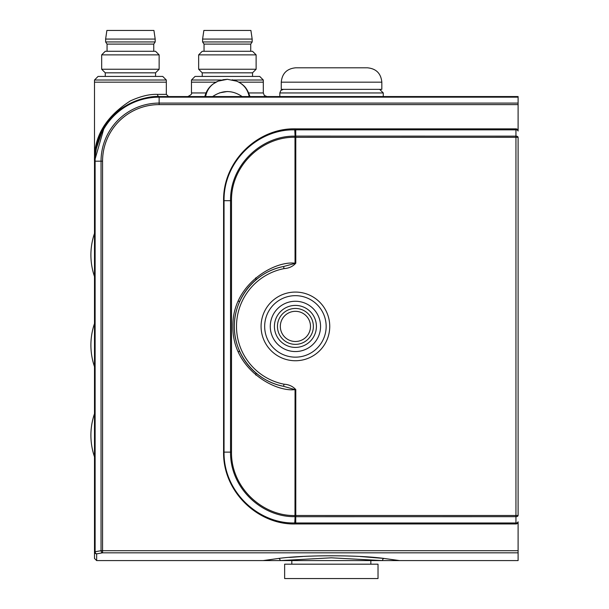 <?xml version="1.0" encoding="UTF-8"?>
<svg xmlns="http://www.w3.org/2000/svg" width="609" height="609" viewBox="0 0 609 609"><rect width="100%" height="100%" fill="white"/><g stroke="black" fill="none" stroke-linecap="round" stroke-linejoin="round"><path stroke-width="0.91" d="M447.623 560.592L455.882 560.584A10.772 2.276 -90.1 0 1 455.875 560.584L518.099 560.592L518.099 552.827L102.563 552.827L96.648 553.847A2.154 1.515 -99.4 0 1 95.118 551.724L101.041 550.703L101.041 161.187A58.099 58.099 0 0 1 159.139 103.088L518.099 103.088L518.099 104.611L159.139 104.611A56.576 56.576 0 0 0 102.563 161.187L102.563 550.703L518.099 550.703L518.099 521.799A2.154 1.188 180 0 1 515.945 522.986L515.945 516.676L295.738 516.706A4401.715 319.794 87.2 0 1 295.746 522.986L515.945 522.986L515.945 523.953L295.411 523.953C258.665 525.08 222.947 492.399 223.579 452.122L223.579 200.696C222.947 160.418 258.665 127.745 295.411 128.864L515.945 128.864A2.154 2.154 0 0 1 518.099 131.019L518.099 104.611M96.648 560.592L94.494 558.438L96.648 560.592L94.494 558.438L94.494 551.724A2.154 2.124 180 0 0 96.648 553.847L96.648 560.592L280.186 560.592A2.154 1.614 84 0 0 278.564 558.445L263.088 560.592L278.564 558.445C304.652 554.906 358.023 554.906 384.096 558.445L374.824 557.562L384.096 558.445A2.154 1.614 96 0 0 382.475 560.592L399.573 560.592L382.475 560.592L331.334 557.814L280.186 560.592L399.573 560.592L384.096 558.445L360.064 556.504L370.31 557.189M290.303 557.357L289.618 557.41M302.597 556.504L290.09 557.372M360.064 556.504L370.744 557.227M378.022 578.55L284.639 578.55L284.639 564.185L378.022 564.185L378.022 578.55M221.539 80.015L191.47 80.015L195.063 76.422L259.708 76.422L263.301 80.015L263.301 82.169L238.804 82.169L263.301 82.169L263.301 92.949L264.336 95.468L266.894 96.542M166.326 80.015L94.494 80.015L98.079 76.422L162.732 76.422L166.326 80.015L166.326 82.169L94.494 82.169L166.326 82.169L166.326 94.38L168.48 96.542M157.343 96.565L518.099 96.542L518.099 97.166L159.139 97.166A64.021 64.021 0 0 0 95.118 161.187L95.118 551.724L94.494 551.724L94.494 161.187C93.679 136.835 105.654 116.73 130.41 100.881C140.717 96.199 149.753 94.037 157.518 94.38L166.326 94.38M518.099 97.166L518.099 103.088M518.099 550.703L518.099 552.827M102.563 161.187L94.494 161.187A64.653 64.653 0 0 1 159.139 96.542C146.274 95.522 122.523 103.873 111.569 117.408C99.945 130.965 94.25 145.559 94.494 161.187L104.352 126.87M103.774 126.291L95.042 152.387M191.47 80.015L191.47 82.169L215.967 82.169L191.47 82.169L191.47 92.949L206.048 92.949M94.494 80.015L94.494 161.187A64.653 64.653 0 0 1 159.139 96.542A2.154 1.629 90 0 1 157.518 94.38M102.563 552.827A2.154 1.515 -100.1 0 1 101.041 550.703L102.563 550.703L102.563 552.827M213.538 83.722L218.06 81.172L227.385 79.299L236.711 81.172L232.136 79.771M227.385 79.299L222.628 79.771M219.522 92.857L227.385 91.51M204.845 96.542C207.715 84.689 217.816 81.477 218.06 81.172C211.239 84.141 207.09 89.264 205.598 96.542M242.116 96.542C232.311 89.934 222.491 89.934 212.655 96.542M249.172 96.542C247.68 89.264 243.531 84.141 236.711 81.172C235.234 80.472 241.118 83.03 243.021 85.108C245.762 87.117 248.069 90.931 249.926 96.542M381.828 82.169C380.983 73.445 376.187 68.657 367.463 67.805C376.187 68.657 380.983 73.445 381.828 82.169C380.983 73.445 376.187 68.657 367.463 67.805L295.631 67.805C286.9 68.657 282.112 73.445 281.259 82.169C282.112 73.445 286.9 68.657 295.631 67.805C286.9 68.657 282.112 73.445 281.259 82.169L281.259 89.356L381.828 89.356L381.828 82.169L281.259 82.169M105.266 76.422L105.266 72.829L155.554 72.829L159.139 69.243L159.139 54.871L101.673 54.871L105.266 51.285L155.554 51.285L159.139 54.871M105.266 72.829L101.673 69.243L159.139 69.243M107.062 51.285L107.062 44.099L153.757 44.099L155.188 41.945L155.188 39.067L105.623 39.067L106.88 30.45L153.932 30.45L155.188 39.067M107.062 44.099L105.623 41.945L155.188 41.945M263.301 80.015L233.232 80.015M202.241 76.422L202.241 72.829L252.529 72.829L256.123 69.243L256.123 54.871L198.648 54.871L202.241 51.285L252.529 51.285L256.123 54.871M202.241 72.829L198.648 69.243L256.123 69.243M204.038 51.285L204.038 44.099L250.733 44.099L252.172 41.945L252.172 39.067L202.599 39.067L203.863 30.45L250.908 30.45L252.172 39.067M204.038 44.099L202.599 41.945L252.172 41.945M234.351 326.409A61.06 61.06 0 0 1 283.611 266.498L283.611 266.498C255.696 271.576 233.94 298.037 234.351 326.409A61.06 61.06 0 0 1 283.611 266.498L284.022 268.615A58.906 58.906 0 0 0 284.022 384.203L283.611 386.319A61.06 61.06 0 0 1 234.351 326.409C233.94 354.781 255.696 381.242 283.611 386.319L295.053 389.615C274.492 392.31 231.968 368.278 232.935 326.409C231.968 284.54 274.492 260.515 295.053 263.202L294.992 137.299C262.616 136.5 230.963 165.222 231.504 200.696L231.504 452.122C230.963 487.603 262.616 516.318 294.992 515.519L295.053 389.615L295.791 389.615L295.791 515.488L515.945 515.488L515.945 137.329L295.791 137.329L295.791 263.202C292.845 266.491 288.917 268.295 284.022 268.615M270.274 326.409A25.144 25.144 0 0 1 295.411 301.265A25.144 25.144 0 0 1 320.555 326.409A25.144 25.144 0 0 1 295.411 351.553A25.144 25.144 0 0 1 270.274 326.409M313.369 326.409A17.958 17.958 0 0 0 295.411 308.451A17.958 17.958 0 0 0 277.453 326.409A17.958 17.958 0 0 0 295.411 344.367A17.958 17.958 0 0 0 313.369 326.409M255.902 375.152L255.902 372.967M316.406 326.409A20.995 20.995 0 0 0 295.411 305.413A20.995 20.995 0 0 0 274.415 326.409A20.995 20.995 0 0 0 295.411 347.404A20.995 20.995 0 0 0 316.406 326.409M322.123 341.641A30.747 30.747 0 0 0 310.643 299.704A30.747 30.747 0 0 0 268.706 311.176A30.747 30.747 0 0 0 280.178 353.113A30.747 30.747 0 0 0 322.123 341.641M265.585 309.395A34.34 34.34 0 0 1 312.425 296.583A34.34 34.34 0 0 1 325.236 343.423A34.34 34.34 0 0 1 278.397 356.235A34.34 34.34 0 0 1 265.585 309.395M310.499 326.409A15.088 15.088 0 0 0 295.411 311.321A15.088 15.088 0 0 0 280.33 326.409A15.088 15.088 0 0 0 295.411 341.497A15.088 15.088 0 0 0 310.499 326.409M255.902 279.858L255.902 277.666M231.504 452.122L230.545 452.122L230.545 200.696C230.019 164.651 262.037 135.396 295.099 136.165L294.756 129.884C258.665 128.788 223.434 160.921 224.043 200.696L224.043 452.122C223.434 491.905 258.665 524.029 294.756 522.933L295.099 516.653C262.19 517.414 230.057 488.38 230.545 452.122L223.579 452.122M284.022 384.203C288.925 384.523 292.845 386.327 295.791 389.615M518.099 137.329L515.945 137.329L515.945 129.831L295.746 129.831A4401.715 319.786 92.8 0 1 295.738 136.112L515.945 136.15A2.154 1.18 0 0 1 518.099 137.329L518.099 515.488L515.945 515.488L515.945 516.676A2.154 1.18 180 0 0 518.099 515.488M295.791 263.202L283.611 266.498M295 137.299A2.154 0.738 -90.4 0 1 295.099 136.165A2.154 1.18 -179.9 0 1 295.738 136.112A2.154 0.655 -61 0 0 295 137.299M295.099 516.653A2.154 0.738 -89.6 0 1 295 515.519A2.154 0.655 -119 0 0 295.738 516.706A2.154 1.18 179.9 0 1 295.099 516.653M295.091 129.884A2.154 0.769 -90 0 1 295.746 128.864L295.746 129.831A2.154 1.188 -179.9 0 0 295.091 129.884M515.945 523.953A2.154 2.154 0 0 0 518.099 521.799A2.154 2.154 0 0 1 515.945 523.953M295.746 523.953A2.154 0.769 -90 0 1 295.091 522.933A2.154 1.188 179.9 0 0 295.746 522.986L295.746 523.953M295.053 137.329A2.154 0.655 -61 0 1 295.791 136.15L295.791 137.329L295.053 137.329M295.791 516.676A2.154 0.655 -119 0 1 295.053 515.488L295.791 515.488L295.791 516.676M379.673 89.356L383.267 92.949L379.673 89.356L383.267 92.949L279.828 92.949L280.856 90.429L283.413 89.356L280.856 90.429L279.828 92.949L280.856 90.429M248.723 92.949L263.301 92.949M159.139 96.542L159.139 104.611M231.504 200.696L223.579 200.696M518.099 131.019A2.154 2.154 0 0 0 515.945 128.864L515.945 129.831A2.154 1.188 -0 0 1 518.099 131.019M294.756 129.884A2.154 0.769 -90 0 1 295.411 128.864M295.411 523.953A2.154 0.769 -90 0 1 294.756 522.933M480.676 560.592L399.573 560.592M370.843 564.185L370.843 560.592M191.47 92.949C192.238 93.725 191.043 94.92 187.876 96.542M383.267 92.949L383.267 96.542M94.494 233.422A66.45 66.45 0 0 0 94.494 276.524M94.494 323.569A66.45 66.45 0 0 0 94.494 366.671M94.494 413.724A66.45 66.45 0 0 0 94.494 456.826M279.828 92.949L279.828 96.542M94.54 158.637L94.654 156.604M95.034 152.813L95.263 151.23M94.494 161.187L95.461 150.027M291.818 564.185L291.818 560.592M155.554 76.422L155.554 72.829M153.757 51.285L153.757 44.099M105.623 41.945L105.623 39.067M101.673 69.243L101.673 54.871M252.529 76.422L252.529 72.829M250.733 51.285L250.733 44.099M202.599 41.945L202.599 39.067M198.648 69.243L198.648 54.871M239.771 351.553L238.149 351.553M239.771 301.265L238.149 301.265M272.261 382.909L271.545 382.612M271.538 270.213L272.269 269.909"/></g></svg>
